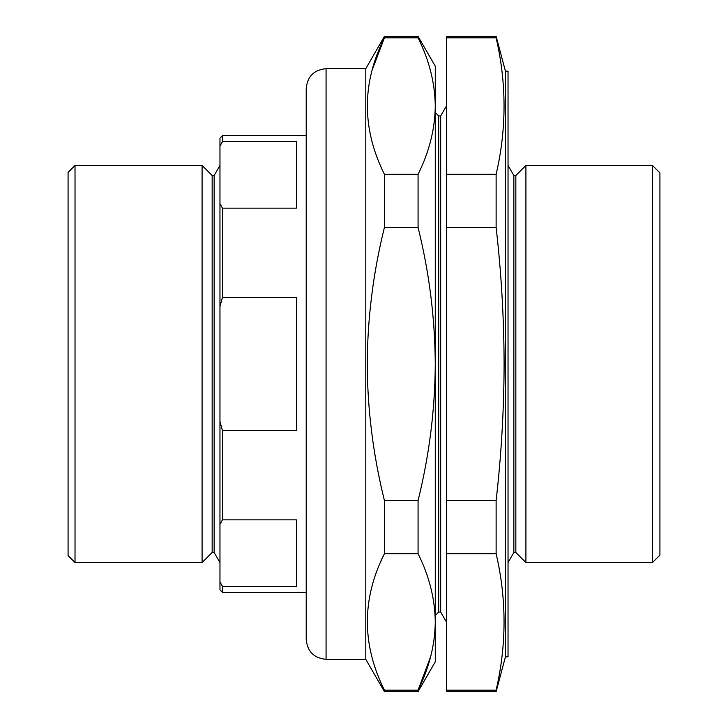 <?xml version="1.0" encoding="UTF-8"?>
<svg xmlns="http://www.w3.org/2000/svg" width="728" height="728" viewBox="0 0 728 728"><rect width="100%" height="100%" fill="white"/><g stroke="black" fill="none" stroke-linecap="round" stroke-linejoin="round"><path stroke-width="1.09" d="M212.167 552.479L214.15 552.479L214.15 175.521L212.167 175.521L212.167 552.479L202.093 562.544L202.093 165.456L75.02 165.456L75.02 562.544L202.093 562.544M75.02 562.544L68.077 555.601L68.077 172.399L75.02 165.456M306.215 88.516L306.215 639.484C307.398 651.542 314.014 658.158 326.071 659.341L326.071 68.66C314.014 69.843 307.398 76.458 306.215 88.516L306.215 135.672L222.44 135.672L222.44 141.56L296.405 141.56L296.405 208.153L222.44 208.153L222.44 297.406L296.405 297.406L296.405 430.594L222.44 430.594L222.44 519.847L296.405 519.847L296.405 586.44L222.44 586.44L222.44 592.328L306.215 592.328M222.44 519.847L219.965 524.388L219.965 138.156L222.44 135.672M222.44 592.328L219.965 589.844L219.965 524.388M219.965 581.9L222.44 586.44M222.44 141.56L219.965 146.101M219.965 203.613L222.44 208.153M222.44 297.406L219.965 306.488M219.965 421.512L222.44 430.594M515.834 175.521L513.85 175.521L513.85 552.479L515.834 552.479L515.834 175.521L525.907 165.456L652.479 165.456L652.479 562.544L525.907 562.544L525.907 165.456M652.479 165.456L659.923 172.9L659.923 555.1L652.479 562.544M505.432 656.856L508.035 656.856L508.035 71.144L505.432 71.144L505.432 656.856L496.123 691.6L446.491 691.6L446.491 36.4L496.123 36.4L496.123 37.847L446.491 37.847M446.491 500.482L496.123 500.482C501.346 454.936 504.004 409.445 504.104 364C503.994 318.391 501.337 272.9 496.123 227.518L496.123 174.32C506.688 128.829 506.688 83.338 496.123 37.847M446.491 622.112L440.677 612.039L440.677 115.961L438.693 115.961L435.271 112.54M440.677 612.039L438.693 612.039L438.693 115.961M326.071 68.66L365.784 68.66L365.784 659.341L384.411 691.6L418.072 691.6L418.072 690.153C429.256 667.649 434.989 644.908 435.271 621.921C434.971 598.88 429.247 576.139 418.072 553.68L384.411 553.68C361.689 598.917 361.689 644.407 384.411 690.153L418.072 690.153L430.676 656.556M365.784 68.66L384.411 36.4L384.411 37.847C361.689 83.083 361.689 128.574 384.411 174.32L384.411 227.518C373.255 272.345 367.522 317.836 367.212 364C367.485 409.882 373.218 455.382 384.411 500.482L418.072 500.482L418.072 553.68M372.172 70.043L384.411 37.847L418.072 37.847C429.247 60.297 434.971 83.047 435.271 106.079L435.271 364C434.953 317.836 429.229 272.345 418.072 227.518L384.411 227.518M384.411 174.32L418.072 174.32L418.072 227.518M418.072 174.32C429.256 151.815 434.989 129.065 435.271 106.079L435.271 66.184L418.072 36.4L418.072 37.847M380.78 561.597L384.411 553.68L384.411 500.482M384.411 690.153L384.411 691.6M418.072 500.482C429.265 455.382 434.998 409.882 435.271 364L435.271 661.816L418.072 691.6M496.123 174.32L446.491 174.32M496.123 227.518L446.491 227.518M496.123 500.482L496.123 553.68L446.491 553.68M496.123 553.68C506.688 599.171 506.688 644.662 496.123 690.153L446.491 690.153M496.123 690.153L496.123 691.6M214.15 552.479L219.965 562.544M214.15 175.521L219.965 165.456M212.167 175.521L202.093 165.456M513.85 175.521L508.035 165.456M505.432 71.144L496.123 36.4M440.677 115.961L446.491 105.888M384.411 36.4L418.072 36.4M326.071 659.341L365.784 659.341M438.693 612.039L435.271 615.46M513.85 552.479L508.035 562.544M515.834 552.479L525.907 562.544"/></g></svg>
